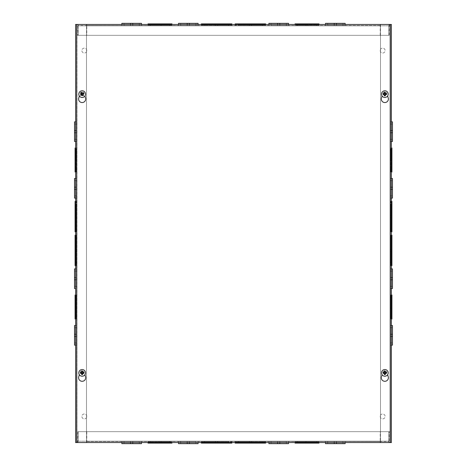<?xml version="1.0" encoding="UTF-8"?>
<svg xmlns="http://www.w3.org/2000/svg" width="467" height="467" viewBox="0 0 467 467"><rect width="100%" height="100%" fill="white"/><g stroke="black" fill="none" stroke-linecap="round" stroke-linejoin="round"><path stroke-width="0.35" stroke-dasharray="2.33 1.75" d="M75.07 265.641L75.07 238.421L75.07 249.308L75.613 249.308L75.613 238.421L75.613 262.378L75.613 249.308L75.613 251.485L75.07 251.485L75.613 251.485L75.613 235.158L75.613 265.641M75.07 249.314L75.613 249.314L75.07 249.314L75.07 235.158M75.07 251.491L75.613 251.485M75.07 231.842L75.07 217.692L75.613 217.692L75.613 215.509L75.07 215.509L75.613 215.515L75.613 201.359L75.613 231.842L75.613 204.622L75.613 228.579L75.613 217.692L75.07 217.692L75.07 228.579L75.07 204.622L75.07 215.509L75.613 215.509L75.07 215.515L75.07 217.692L75.07 201.359M75.07 171.955L75.07 161.068L75.613 161.068L75.613 158.891L75.07 158.891L75.613 158.891L75.613 148.004L75.613 171.955L75.613 150.181L75.613 169.778L75.613 161.068L75.07 161.068L75.07 169.778L75.07 150.181L75.07 158.891L75.613 158.891L75.07 158.891L75.07 161.068L75.07 148.004M75.613 288.507L75.613 268.91L75.613 288.507L76.705 288.507L76.705 279.797L76.705 288.507M76.705 121.869L75.613 121.869L75.613 141.472L75.613 121.869L75.613 130.579L76.705 130.579L76.705 121.869L76.705 141.472L76.705 124.047L76.705 130.579L75.613 130.579L76.705 130.579L75.613 130.579L76.705 130.579L75.613 130.579L75.613 124.047L75.613 139.294L75.613 132.762L76.705 132.762L75.613 132.762L76.705 132.762L75.613 132.762L75.613 130.579L74.527 130.579L74.527 139.294L74.527 121.869M76.705 178.493L75.613 178.493L75.613 198.09L75.613 187.203L75.613 189.38L76.705 189.38L76.705 198.09L76.705 178.493L76.705 195.912L76.705 180.671L76.705 189.38L75.613 189.38L76.705 189.38L75.613 189.38L76.705 189.38L75.613 189.38L75.613 178.493L75.613 187.197L76.705 187.203L75.613 187.197L76.705 187.203L75.613 187.197L76.705 187.197L75.613 187.197L75.613 180.671L75.613 195.912L75.613 189.38L74.527 189.38L74.527 195.912L74.527 178.493M75.07 318.996L75.07 308.109L75.613 308.109L75.613 295.045L75.613 318.996M76.705 325.528L75.613 325.528L75.613 345.131L75.613 325.528L75.613 336.421L76.705 336.421L76.705 345.131L76.705 325.528L76.705 342.953L76.705 327.706L76.705 336.421L75.613 336.421L76.705 336.421L75.613 336.421L76.705 336.421L75.613 336.421L75.613 334.238L76.705 334.238L75.613 334.238L76.705 334.238L75.613 334.238L75.613 327.706L75.613 342.953L75.613 336.421L74.527 336.421L74.527 342.953L74.527 325.528M75.07 308.109L75.613 308.109L75.07 308.109L75.613 308.109L75.07 308.109L75.07 316.819L75.07 297.222L75.07 308.109L75.07 305.932L75.613 305.932L75.613 316.819L75.613 305.932L75.07 305.932L75.613 305.932L75.07 305.932L75.07 295.045M75.07 305.932L75.613 305.932M75.613 442.558L86.506 442.558L86.506 24.442L86.506 442.558L76.705 442.558L390.295 442.558L390.295 24.442L390.295 442.558L380.494 442.558L391.387 442.558L390.027 442.558L391.387 442.558L391.387 24.442L76.705 24.442L76.705 442.558L75.613 442.558L76.973 442.558L76.705 24.442L75.613 24.442L86.506 24.442L75.613 24.442M83.64 372.876A1.489 1.489 0 0 0 81.404 371.586A1.489 1.489 0 0 0 81.404 374.166A1.489 1.489 0 0 0 83.64 372.876A1.489 1.489 0 0 1 81.404 374.166A1.489 1.489 0 0 1 81.404 371.586A1.489 1.489 0 0 1 83.64 372.876M83.64 94.124A1.489 1.489 0 0 0 81.404 92.834A1.489 1.489 0 0 0 81.404 95.414A1.489 1.489 0 0 0 83.64 94.124A1.489 1.489 0 0 1 81.404 95.414A1.489 1.489 0 0 1 81.404 92.834A1.489 1.489 0 0 1 83.64 94.124M380.494 24.442L390.027 24.442L390.027 442.558L76.973 442.558L390.027 442.558L390.027 24.442L390.027 442.558L390.027 24.442L380.494 24.442L380.494 442.558L380.494 24.442M383.36 372.876A1.489 1.489 0 0 0 385.596 374.166A1.489 1.489 0 0 0 385.596 371.586A1.489 1.489 0 0 0 383.36 372.876A1.489 1.489 0 0 1 385.596 371.586A1.489 1.489 0 0 1 385.596 374.166A1.489 1.489 0 0 1 383.36 372.876M383.36 94.124A1.489 1.489 0 0 0 385.596 95.414A1.489 1.489 0 0 0 385.596 92.834A1.489 1.489 0 0 0 383.36 94.124A1.489 1.489 0 0 1 385.596 92.834A1.489 1.489 0 0 1 385.596 95.414A1.489 1.489 0 0 1 383.36 94.124M86.774 416.43A2.452 2.452 0 0 0 83.103 414.305A2.452 2.452 0 0 0 83.103 418.549A2.452 2.452 0 0 0 86.774 416.43A2.452 2.452 0 0 1 83.103 418.549A2.452 2.452 0 0 1 83.103 414.305A2.452 2.452 0 0 1 86.774 416.43M86.774 50.57A2.452 2.452 0 0 0 83.103 48.451A2.452 2.452 0 0 0 83.103 52.695A2.452 2.452 0 0 0 86.774 50.57A2.452 2.452 0 0 1 83.103 52.695A2.452 2.452 0 0 1 83.103 48.451A2.452 2.452 0 0 1 86.774 50.57M380.226 416.43A2.452 2.452 0 0 0 383.897 418.549A2.452 2.452 0 0 0 383.897 414.305A2.452 2.452 0 0 0 380.226 416.43A2.452 2.452 0 0 1 383.897 414.305A2.452 2.452 0 0 1 383.897 418.549A2.452 2.452 0 0 1 380.226 416.43M380.226 50.57A2.452 2.452 0 0 0 383.897 52.695A2.452 2.452 0 0 0 383.897 48.451A2.452 2.452 0 0 0 380.226 50.57A2.452 2.452 0 0 1 383.897 48.451A2.452 2.452 0 0 1 383.897 52.695A2.452 2.452 0 0 1 380.226 50.57M390.295 215.509L390.295 231.842L390.295 204.622L390.295 215.509L390.838 215.509L390.295 215.515L390.838 215.515L390.838 201.359L390.838 217.692L390.295 217.692L390.838 217.686L390.838 215.509L390.295 215.509L390.838 215.509L390.838 217.692L390.295 217.686L390.838 217.692L390.838 231.842L390.838 204.622L390.838 215.509L390.295 215.509M390.295 158.891L390.295 171.955L390.295 150.181L390.295 158.891L390.838 158.891L390.295 158.891L390.838 158.891L390.838 148.004L390.838 161.068L390.295 161.068L390.838 161.068L390.838 158.891L390.295 158.891L390.838 158.891L390.838 161.068L390.295 161.068L390.838 161.068L390.838 171.955L390.838 150.181L390.838 158.891L390.295 158.891M390.295 277.62L390.295 288.507L390.295 271.088L390.295 277.62L391.387 277.62L391.387 268.91L391.387 277.62L390.295 277.62L391.387 277.62L391.387 279.797L391.387 277.62L390.295 277.62M390.295 130.579L390.295 141.472L390.295 124.047L390.295 130.579L391.387 130.579L391.387 121.869L391.387 130.579L390.295 130.579L391.387 130.579L391.387 132.762L390.295 132.762L391.387 132.762L391.387 141.472L391.387 130.579L390.295 130.579M390.295 187.197L390.295 198.09L390.295 180.671L390.295 187.197L391.387 187.203L391.387 178.493L391.387 187.197L390.295 187.197L391.387 187.203L391.387 189.38L391.387 187.203L390.295 187.197L391.387 187.197L390.295 187.197M390.295 334.238L390.295 345.131L390.295 327.706L390.295 334.238L391.387 334.238L391.387 336.421L391.387 334.244L390.295 334.244L391.387 334.244L391.387 325.528L391.387 334.238L390.295 334.238M390.295 305.932L390.295 318.996L390.295 297.222L390.295 305.932L390.838 305.932L390.838 308.109L390.295 308.109L390.838 308.109L390.838 316.819L390.838 295.045L390.838 308.109L390.838 305.932L390.295 305.932M390.295 249.308L390.295 265.641L390.295 238.421L390.295 249.308L390.838 249.308L390.838 251.485L390.295 251.491L390.838 251.491L390.838 262.378L390.838 235.158L390.838 251.491L390.838 249.308L390.295 249.308M390.838 251.491L390.838 265.641L390.838 251.485L390.295 251.485L390.838 251.485M390.838 308.109L390.838 318.996L390.838 308.109L390.295 308.109L390.838 308.109M392.473 325.528L392.473 334.238L391.387 334.238L392.473 334.238L392.473 336.421L390.295 336.421L391.387 336.421L390.295 336.421L391.387 336.421L391.387 345.131L391.387 336.421L390.295 336.421L391.387 336.421L391.387 327.706L391.387 342.953L391.387 336.421L392.473 336.421L392.473 342.953L392.473 327.706L392.473 345.131M392.473 268.91L392.473 277.62L391.387 277.62L392.473 277.62L392.473 279.797L390.295 279.797L391.387 279.797L390.295 279.797L391.387 279.797L391.387 288.507L391.387 279.797L390.295 279.797L391.387 279.797L391.387 271.088L391.387 286.329L391.387 279.797L392.473 279.797L392.473 286.329L392.473 271.088L392.473 288.507M392.473 178.493L392.473 187.197L391.387 187.197L392.473 187.197L392.473 189.38L390.295 189.38L391.387 189.38L390.295 189.38L391.387 189.38L391.387 198.09L391.387 189.38L390.295 189.38L391.387 189.38L391.387 180.671L391.387 195.912L391.387 189.38L392.473 189.38L392.473 195.912L392.473 180.671L392.473 198.09M391.387 132.756L392.473 132.756M390.838 161.068L390.295 161.068L390.838 161.068M390.838 217.692L390.295 217.692L390.838 217.692M391.93 201.359L391.93 215.509L391.387 215.515L391.387 231.842L391.387 215.515L391.93 215.509L391.387 215.509L391.387 204.622L391.387 228.579L391.387 217.692L391.93 217.692L391.93 228.579L391.93 204.622L391.93 231.842M391.93 148.004L391.93 158.891L391.387 158.891L391.387 171.955L391.387 158.891L391.93 158.891L391.387 158.891L391.387 150.181L391.387 169.778L391.387 161.068L391.93 161.068L391.93 169.778L391.93 150.181L391.93 171.955M391.93 295.045L391.93 305.932L391.387 305.932L391.387 318.996L391.387 305.932L391.93 305.932L391.387 305.932L391.387 297.222L391.387 316.819L391.387 305.932L391.93 305.932L391.93 308.109L391.387 308.109L391.93 308.109L391.387 308.109L391.93 308.109L391.93 318.996M391.93 235.158L391.93 249.308L391.387 249.308L391.387 265.641L391.387 249.314L391.93 249.308L391.387 249.314L391.387 238.421L391.387 262.378L391.387 249.308L391.93 249.308L391.93 251.485L391.387 251.491L391.93 251.485L391.387 251.485L391.93 251.485L391.93 265.641M391.93 251.485L391.93 238.421L391.93 251.485L391.387 251.485M391.93 249.308L391.387 249.308M391.93 308.109L391.93 297.222L391.93 308.109L391.387 308.109M391.93 305.932L391.387 305.932M391.93 158.891L391.93 161.068L391.387 161.068L391.387 158.891L391.93 158.891L391.387 158.891M391.93 161.068L391.387 161.068M391.93 215.509L391.93 217.686L391.387 217.692L391.387 215.509L391.93 215.509L391.387 215.509M391.93 217.686L391.387 217.692M75.07 161.068L75.613 161.068M75.07 158.891L75.613 158.891M75.07 217.686L75.613 217.692M75.07 215.509L75.613 215.509M76.705 215.509L76.705 231.842L76.705 204.622L76.705 215.509L76.162 215.509L76.705 215.515L76.162 215.515L76.162 201.359L76.162 217.692L76.705 217.692L76.162 217.686L76.162 215.509L76.705 215.509L76.162 215.509L76.162 217.692L76.705 217.686L76.162 217.692L76.162 231.842L76.162 204.622L76.162 215.509L76.705 215.509M76.705 158.891L76.705 171.955L76.705 150.181L76.705 158.891L76.162 158.891L76.705 158.891L76.162 158.891L76.162 148.004L76.162 161.068L76.705 161.068L76.162 161.068L76.162 158.891L76.705 158.891L76.162 158.891L76.162 161.068L76.705 161.068L76.162 161.068L76.162 171.955L76.162 150.181L76.162 158.891L76.705 158.891M76.705 277.62L76.705 286.329L76.705 271.088L76.705 277.62L75.613 277.62L76.705 277.62M76.705 305.932L76.705 318.996L76.705 297.222L76.705 305.932L76.162 305.932L76.162 308.109L76.705 308.109L76.162 308.109L76.162 316.819L76.162 295.045L76.162 308.109L76.162 305.932L76.705 305.932M76.705 249.308L76.705 265.641L76.705 238.421L76.705 249.308L76.162 249.308L76.162 251.485L76.705 251.491L76.162 251.491L76.162 262.378L76.162 235.158L76.162 251.491L76.162 249.308L76.705 249.308M76.162 251.491L76.162 265.641L76.162 251.485L76.705 251.485L76.162 251.485M76.162 308.109L76.162 318.996L76.162 308.109L76.705 308.109L76.162 308.109M75.613 334.244L76.705 334.244L75.613 334.244M74.527 288.507L74.527 279.797L76.705 279.797L75.613 279.797L76.705 279.797L75.613 279.797L76.705 279.797L75.613 279.797L75.613 271.088L75.613 286.329L75.613 279.797L74.527 279.797L74.527 286.329L74.527 268.91M74.527 141.472L74.527 132.756L76.705 132.756L74.527 132.756L74.527 130.579L75.613 130.579L74.527 130.579M76.162 161.068L76.705 161.068L76.162 161.068M76.162 217.692L76.705 217.692L76.162 217.692M74.527 336.421L75.613 336.421L74.527 336.421L75.613 336.421L74.527 336.421L74.527 345.131M75.613 334.238L74.527 334.238M75.613 277.62L74.527 277.62M75.613 279.797L74.527 279.797M74.527 189.38L75.613 189.38L74.527 189.38L75.613 189.38L74.527 189.38L74.527 198.09M75.613 187.197L74.527 187.203M75.613 132.762L74.527 132.762M391.387 336.421L392.473 336.421M391.387 334.238L392.473 334.238L391.387 334.238M391.387 334.244L392.473 334.244M391.387 279.797L392.473 279.797M391.387 277.62L392.473 277.62M391.387 189.38L392.473 189.38M391.387 187.197L392.473 187.197M392.473 121.869L392.473 130.579L391.387 130.579L392.473 130.579L392.473 132.762L390.295 132.762L391.387 132.762L391.387 124.047L391.387 139.294L391.387 132.762L392.473 132.762L392.473 139.294L392.473 124.047L392.473 141.472M391.387 132.762L392.473 132.762L391.387 132.762M391.387 130.579L392.473 130.579M201.359 23.893L215.509 23.893L215.509 24.442L228.579 24.442L215.509 24.442L217.686 24.442L217.692 23.893L217.692 24.442L201.359 24.442L228.579 23.893L204.622 23.893L231.842 23.893M217.692 23.893L217.692 24.442L231.842 24.442L217.692 24.442L217.686 23.893L217.686 24.442M215.509 23.893L215.509 24.442M235.158 23.893L249.308 23.893L249.314 24.442L265.641 24.442L249.314 24.442L249.308 23.893L249.308 24.442L238.421 24.442L262.378 24.442L251.485 24.442L251.485 23.893L262.378 23.893L238.421 23.893L265.641 23.893M295.045 23.893L305.932 23.893L305.932 24.442L318.996 24.442L305.932 24.442L305.932 23.893L305.932 24.442L297.222 24.442L316.819 24.442L308.109 24.442L308.109 23.893L316.819 23.893L297.222 23.893L318.996 23.893M178.493 23.35L187.197 23.35L187.197 24.442L198.09 24.442L178.493 24.442L187.197 24.442L187.203 25.527L198.09 25.527L180.671 25.527L187.197 25.527L187.197 24.442L187.203 25.527L187.197 24.442L187.197 25.527L187.197 24.442L180.671 24.442L195.912 24.442L189.38 24.442L189.38 25.527L189.38 24.442L189.38 25.527L189.38 24.442L189.38 25.527L189.38 24.442L187.197 24.442L187.197 23.35L195.912 23.35L180.671 23.35L198.09 23.35M325.528 23.35L334.238 23.35L334.238 24.442L345.131 24.442L325.528 24.442L334.238 24.442L334.238 25.527L345.131 25.527L327.706 25.527L334.238 25.527L334.238 24.442L334.238 25.527L334.238 24.442L327.706 24.442L342.953 24.442L336.421 24.442L336.421 25.527L336.421 24.442L336.421 25.527L336.421 24.442L336.421 25.527L336.421 24.442L334.238 24.442L334.238 23.35L342.953 23.35L327.706 23.35L345.131 23.35M380.226 25.527L77.791 25.802L380.226 25.802L86.774 25.802L86.774 35.329L380.226 35.329L380.226 25.802L380.226 35.329L86.774 35.329L86.774 24.442L380.226 24.442L380.226 25.802L380.226 24.442L380.226 25.527L86.774 25.527L86.774 24.442L78.065 24.442L78.176 35.329L388.824 35.329L388.935 24.442L380.226 24.442L380.226 25.527L380.226 24.442M388.935 24.442L78.065 24.442A1.36 1.36 0 0 0 76.705 25.802L78.065 24.442L78.065 25.527L389.209 25.802L388.935 24.442L390.295 25.802A1.36 1.36 0 0 0 388.935 24.442M268.91 23.35L277.62 23.35L277.62 24.442L288.507 24.442L268.91 24.442L277.62 24.442L277.62 25.527L288.507 25.527L271.088 25.527L277.62 25.527L277.62 24.442L277.62 25.527L277.62 24.442L277.62 25.527L277.62 24.442L271.088 24.442L286.329 24.442L279.797 24.442L279.797 25.527L279.797 24.442L279.797 25.527L279.797 24.442L279.797 25.527L279.797 24.442L277.62 24.442L277.62 23.35L286.329 23.35L271.088 23.35L288.507 23.35M121.869 23.35L130.579 23.35L130.579 24.442L141.472 24.442L121.869 24.442L130.579 24.442L130.579 25.527L141.472 25.527L124.047 25.527L130.579 25.527L130.579 24.442L130.579 25.527L130.579 24.442L130.579 25.527L130.579 24.442L124.047 24.442L139.294 24.442L132.762 24.442L132.762 25.527L132.762 24.442L132.762 25.527L132.762 24.442L130.579 24.442L130.579 23.35L139.294 23.35L124.047 23.35L141.472 23.35M148.004 23.893L158.891 23.893L158.891 24.442L171.955 24.442L158.891 24.442L158.891 23.893L158.891 24.442L150.181 24.442L169.778 24.442L158.891 24.442L158.891 23.893L161.068 23.893L161.068 24.442L161.068 23.893L171.955 23.893M161.068 23.893L161.068 24.442L161.068 23.893L169.778 23.893L150.181 23.893L161.068 23.893M158.891 23.893L158.891 24.442M86.774 25.527L86.774 24.442M389.209 35.329L389.209 25.802L389.209 35.329L390.295 35.329L390.295 25.802L390.295 35.329L389.209 35.329M389.209 25.802L390.295 25.802M388.824 25.802L388.824 35.329L78.176 35.329L78.176 25.802L388.824 25.802M77.791 25.802L77.791 35.329L77.791 25.802L76.705 25.802L76.705 35.329L76.705 25.802M77.791 35.329L76.705 35.329L77.791 35.329M305.932 23.893L308.109 23.893L308.109 24.442L305.932 24.442L305.932 23.893L305.932 24.442M308.109 23.893L308.109 24.442M249.308 23.893L251.485 23.893L251.485 24.442L249.308 24.442L249.308 23.893L249.308 24.442M251.485 23.893L251.491 24.442M249.308 25.527L265.641 25.527L238.421 25.527L249.308 25.527L249.308 24.984L249.314 25.527L249.314 24.984L235.158 24.984L251.491 24.984L251.491 25.527L251.485 24.984L249.308 24.984L249.308 25.527L249.308 24.984L251.485 24.984L251.485 25.527L251.491 24.984L265.641 24.984L238.421 24.984L249.308 24.984L249.308 25.527M305.932 25.527L318.996 25.527L297.222 25.527L305.932 25.527L305.932 24.984L305.932 25.527L305.932 24.984L295.045 24.984L308.109 24.984L308.109 25.527L308.109 24.984L305.932 24.984L305.932 25.527L305.932 24.984L308.109 24.984L308.109 25.527L308.109 24.984L318.996 24.984L297.222 24.984L305.932 24.984L305.932 25.527M158.891 25.527L171.955 25.527L150.181 25.527L158.891 25.527L158.891 24.984L161.068 24.984L161.068 25.527L161.068 24.984L169.778 24.984L148.004 24.984L161.068 24.984L158.891 24.984L158.891 25.527M215.509 25.527L231.842 25.527L204.622 25.527L215.509 25.527L215.509 24.984L217.692 24.984L217.692 25.527L217.692 24.984L228.579 24.984L201.359 24.984L217.692 24.984L215.509 24.984L215.509 25.527M217.692 24.984L231.842 24.984L217.686 24.984L217.686 25.527L217.692 24.984M161.068 24.984L171.955 24.984L161.068 24.984L161.068 25.527L161.068 24.984M132.756 24.442L132.756 25.527L132.756 24.442M334.244 24.442L334.244 23.35M308.109 24.984L308.109 25.527L308.109 24.984M251.485 24.984L251.485 25.527L251.485 24.984M132.762 24.442L132.762 23.35L132.762 24.442M130.579 24.442L130.579 23.35M189.38 24.442L189.38 23.35M187.197 24.442L187.197 23.35M279.797 24.442L279.797 23.35M277.62 24.442L277.62 23.35M336.421 24.442L336.421 23.35M334.238 24.442L334.238 23.35L334.238 24.442M265.641 443.107L251.491 443.107L251.491 442.558L238.421 442.558L251.491 442.558L249.314 442.558L249.308 443.107L249.308 442.558L265.641 442.558L238.421 443.107L262.378 443.107L235.158 443.107M249.308 443.107L249.308 442.558L235.158 442.558L249.308 442.558L249.314 443.107L249.314 442.558M251.491 443.107L251.491 442.558M231.842 443.107L217.692 443.107L217.686 442.558L201.359 442.558L217.686 442.558L217.692 443.107L217.692 442.558L228.579 442.558L204.622 442.558L215.515 442.558L215.515 443.107L204.622 443.107L228.579 443.107L201.359 443.107M171.955 443.107L161.068 443.107L161.068 442.558L148.004 442.558L161.068 442.558L161.068 443.107L161.068 442.558L169.778 442.558L150.181 442.558L158.891 442.558L158.891 443.107L150.181 443.107L169.778 443.107L148.004 443.107M288.507 443.65L279.803 443.65L279.803 442.558L268.91 442.558L288.507 442.558L279.803 442.558L279.797 441.473L268.91 441.473L286.329 441.473L279.803 441.473L279.803 442.558L279.797 441.473L279.803 442.558L279.803 441.473L279.803 442.558L286.329 442.558L271.088 442.558L277.62 442.558L277.62 441.473L277.62 442.558L277.62 441.473L277.62 442.558L277.62 441.473L277.62 442.558L279.803 442.558L279.803 443.65L271.088 443.65L286.329 443.65L268.91 443.65M141.472 443.65L132.762 443.65L132.762 442.558L121.869 442.558L141.472 442.558L132.762 442.558L132.762 441.473L121.869 441.473L139.294 441.473L132.762 441.473L132.762 442.558L132.762 441.473L132.762 442.558L139.294 442.558L124.047 442.558L130.579 442.558L130.579 441.473L130.579 442.558L130.579 441.473L130.579 442.558L130.579 441.473L130.579 442.558L132.762 442.558L132.762 443.65L124.047 443.65L139.294 443.65L121.869 443.65M86.774 441.473L389.209 441.198L86.774 441.198L380.226 441.198L380.226 431.671L86.774 431.671L86.774 441.198L86.774 431.671L380.226 431.671L380.226 442.558L86.774 442.558L86.774 441.198L86.774 442.558L86.774 441.473L380.226 441.473L380.226 442.558L388.935 442.558L388.824 431.671L78.176 431.671L78.065 442.558L86.774 442.558L86.774 441.473L86.774 442.558M78.065 442.558L388.935 442.558A1.36 1.36 0 0 0 390.295 441.198L388.935 442.558L388.935 441.473L77.791 441.198L78.065 442.558L76.705 441.198A1.36 1.36 0 0 0 78.065 442.558M198.09 443.65L189.38 443.65L189.38 442.558L178.493 442.558L198.09 442.558L189.38 442.558L189.38 441.473L178.493 441.473L195.912 441.473L189.38 441.473L189.38 442.558L189.38 441.473L189.38 442.558L189.38 441.473L189.38 442.558L195.912 442.558L180.671 442.558L187.203 442.558L187.203 441.473L187.203 442.558L187.203 441.473L187.203 442.558L187.203 441.473L187.203 442.558L189.38 442.558L189.38 443.65L180.671 443.65L195.912 443.65L178.493 443.65M345.131 443.65L336.421 443.65L336.421 442.558L325.528 442.558L345.131 442.558L336.421 442.558L336.421 441.473L325.528 441.473L342.953 441.473L336.421 441.473L336.421 442.558L336.421 441.473L336.421 442.558L336.421 441.473L336.421 442.558L342.953 442.558L327.706 442.558L334.238 442.558L334.238 441.473L334.238 442.558L334.238 441.473L334.238 442.558L336.421 442.558L336.421 443.65L327.706 443.65L342.953 443.65L325.528 443.65M318.996 443.107L308.109 443.107L308.109 442.558L295.045 442.558L308.109 442.558L308.109 443.107L308.109 442.558L316.819 442.558L297.222 442.558L308.109 442.558L308.109 443.107L305.932 443.107L305.932 442.558L305.932 443.107L305.932 442.558L305.932 443.107L295.045 443.107M305.932 443.107L316.819 443.107L305.932 443.107L305.932 442.558M308.109 443.107L308.109 442.558M380.226 441.473L380.226 442.558M77.791 431.671L77.791 441.198L77.791 431.671L76.705 431.671L76.705 441.198L76.705 431.671L77.791 431.671M77.791 441.198L76.705 441.198M78.176 441.198L78.176 431.671L388.824 431.671L388.824 441.198L78.176 441.198M389.209 441.198L389.209 431.671L389.209 441.198L390.295 441.198L390.295 431.671L390.295 441.198M389.209 431.671L390.295 431.671L389.209 431.671M161.068 443.107L158.891 443.107L158.891 442.558L161.068 442.558L161.068 443.107L161.068 442.558M158.891 443.107L158.891 442.558M217.692 443.107L215.515 443.107L215.515 442.558L217.692 442.558L217.692 443.107L217.692 442.558M215.515 443.107L215.509 442.558M217.692 441.473L201.359 441.473L228.579 441.473L217.692 441.473L217.692 442.016L217.686 441.473L217.686 442.016L231.842 442.016L215.509 442.016L215.509 441.473L215.515 442.016L217.692 442.016L217.692 441.473L217.692 442.016L215.515 442.016L215.515 441.473L215.509 442.016L201.359 442.016L228.579 442.016L217.692 442.016L217.692 441.473M161.068 441.473L148.004 441.473L169.778 441.473L161.068 441.473L161.068 442.016L161.068 441.473L161.068 442.016L171.955 442.016L158.891 442.016L158.891 441.473L158.891 442.016L161.068 442.016L161.068 441.473L161.068 442.016L158.891 442.016L158.891 441.473L158.891 442.016L148.004 442.016L169.778 442.016L161.068 442.016L161.068 441.473M308.109 441.473L295.045 441.473L316.819 441.473L308.109 441.473L308.109 442.016L305.932 442.016L305.932 441.473L305.932 442.016L297.222 442.016L318.996 442.016L305.932 442.016L308.109 442.016L308.109 441.473M251.491 441.473L235.158 441.473L262.378 441.473L251.491 441.473L251.491 442.016L249.308 442.016L249.308 441.473L249.308 442.016L238.421 442.016L265.641 442.016L249.308 442.016L251.491 442.016L251.491 441.473M249.308 442.016L235.158 442.016L249.314 442.016L249.314 441.473L249.308 442.016M305.932 442.016L295.045 442.016L305.932 442.016L305.932 441.473L305.932 442.016M334.244 442.558L334.244 443.65M132.756 442.558L132.756 443.65M158.891 442.016L158.891 441.473L158.891 442.016M215.515 442.016L215.515 441.473L215.515 442.016M334.238 442.558L334.238 443.65L334.238 442.558M336.421 442.558L336.421 443.65M277.62 442.558L277.62 443.65M279.803 442.558L279.803 443.65M187.203 442.558L187.203 443.65M189.38 442.558L189.38 443.65M130.579 442.558L130.579 443.65M132.762 442.558L132.762 443.65L132.762 442.558M382.053 374.709L381.451 376.787A3.538 3.538 0 0 0 384.849 381.305A3.538 3.538 0 0 0 388.246 376.787L387.651 374.709M382.759 372.269A2.177 2.177 0 0 1 386.945 372.269A2.177 2.177 0 0 0 382.759 372.269M79.349 374.709L78.754 376.787A3.538 3.538 0 0 0 82.151 381.305A3.538 3.538 0 0 0 85.549 376.787L84.947 374.709M80.055 372.269A2.177 2.177 0 0 1 84.241 372.269A2.177 2.177 0 0 0 80.055 372.269M382.053 95.963L381.451 98.041A3.538 3.538 0 0 0 384.849 102.559A3.538 3.538 0 0 0 388.246 98.041L387.651 95.963M382.759 93.523A2.177 2.177 0 0 1 386.945 93.523A2.177 2.177 0 0 0 382.759 93.523M79.349 95.963L78.754 98.041A3.538 3.538 0 0 0 82.151 102.559A3.538 3.538 0 0 0 85.549 98.041L84.947 95.963M80.055 93.523A2.177 2.177 0 0 1 84.241 93.523A2.177 2.177 0 0 0 80.055 93.523M76.705 24.442L76.705 442.558M390.295 442.558L390.295 24.442M81.001 94.976A1.43 1.43 0 0 1 81.988 92.705A1.43 1.43 0 0 1 83.459 94.696A1.43 1.43 0 0 1 81.001 94.976A1.43 1.43 0 0 1 81.988 92.705A1.43 1.43 0 0 1 83.459 94.696A1.43 1.43 0 0 1 81.001 94.976M81.223 94.813A1.15 1.15 0 0 0 83.202 94.585A1.15 1.15 0 0 0 82.017 92.986A1.15 1.15 0 0 0 81.223 94.813M79.46 96.114A3.345 3.345 0 0 1 81.772 90.802A3.345 3.345 0 0 1 85.216 95.461A3.345 3.345 0 0 1 79.46 96.114M384.849 92.7A1.43 1.43 0 0 1 386.086 94.842A1.43 1.43 0 0 1 383.617 94.842A1.43 1.43 0 0 1 384.849 92.7A1.43 1.43 0 0 1 386.086 94.842A1.43 1.43 0 0 1 383.617 94.842A1.43 1.43 0 0 1 384.849 92.7M384.849 92.974A1.15 1.15 0 0 0 383.856 94.702A1.15 1.15 0 0 0 385.847 94.702A1.15 1.15 0 0 0 384.849 92.974M384.849 90.779A3.345 3.345 0 0 1 387.75 95.799A3.345 3.345 0 0 1 381.953 95.799A3.345 3.345 0 0 1 384.849 90.779M82.151 371.446A1.43 1.43 0 0 1 83.383 373.588A1.43 1.43 0 0 1 80.914 373.588A1.43 1.43 0 0 1 82.151 371.446A1.43 1.43 0 0 1 83.383 373.588A1.43 1.43 0 0 1 80.914 373.588A1.43 1.43 0 0 1 82.151 371.446M82.151 371.726A1.15 1.15 0 0 0 81.153 373.448A1.15 1.15 0 0 0 83.144 373.448A1.15 1.15 0 0 0 82.151 371.726M82.151 369.531A3.345 3.345 0 0 1 85.047 374.546A3.345 3.345 0 0 1 79.25 374.546A3.345 3.345 0 0 1 82.151 369.531M384.849 371.446A1.43 1.43 0 0 1 386.086 373.588A1.43 1.43 0 0 1 383.617 373.588A1.43 1.43 0 0 1 384.849 371.446A1.43 1.43 0 0 1 386.086 373.588A1.43 1.43 0 0 1 383.617 373.588A1.43 1.43 0 0 1 384.849 371.446M384.849 371.726A1.15 1.15 0 0 0 383.856 373.448A1.15 1.15 0 0 0 385.847 373.448A1.15 1.15 0 0 0 384.849 371.726M384.849 369.531A3.345 3.345 0 0 1 387.75 374.546A3.345 3.345 0 0 1 381.953 374.546A3.345 3.345 0 0 1 384.849 369.531M76.973 24.442L76.973 442.558L76.973 24.442M75.613 238.421L75.07 238.421M75.613 262.378L75.07 262.378M75.613 297.222L75.07 297.222M75.613 316.819L75.07 316.819M390.838 265.641L390.295 265.641M390.838 201.359L390.295 201.359M390.838 318.996L390.295 318.996M390.838 148.004L390.295 148.004M391.387 325.528L390.295 325.528M391.387 345.131L390.295 345.131M391.387 268.91L390.295 268.91M391.387 288.507L390.295 288.507M391.387 178.493L390.295 178.493M391.387 198.09L390.295 198.09M391.387 121.869L390.295 121.869M391.387 141.472L390.295 141.472M390.838 171.955L390.295 171.955M390.838 150.181L390.295 150.181M390.838 169.778L390.295 169.778M390.838 295.045L390.295 295.045M390.838 297.222L390.295 297.222M390.838 316.819L390.295 316.819M390.838 231.842L390.295 231.842M390.838 204.622L390.295 204.622M390.838 228.579L390.295 228.579M391.387 262.378L391.93 262.378M391.387 238.421L391.93 238.421M391.387 316.819L391.93 316.819M391.387 297.222L391.93 297.222M391.387 169.778L391.93 169.778M391.387 150.181L391.93 150.181M391.387 228.579L391.93 228.579M391.387 204.622L391.93 204.622M390.838 235.158L390.295 235.158M390.838 238.421L390.295 238.421M390.838 262.378L390.295 262.378M75.613 150.181L75.07 150.181M75.613 169.778L75.07 169.778M75.613 204.622L75.07 204.622M75.613 228.579L75.07 228.579M76.162 265.641L76.705 265.641M76.162 201.359L76.705 201.359M76.162 318.996L76.705 318.996M76.162 148.004L76.705 148.004M75.613 345.131L76.705 345.131M75.613 268.91L76.705 268.91M75.613 198.09L76.705 198.09M75.613 141.472L76.705 141.472M76.162 171.955L76.705 171.955M76.162 169.778L76.705 169.778M76.162 150.181L76.705 150.181M76.162 295.045L76.705 295.045M76.162 316.819L76.705 316.819M76.162 297.222L76.705 297.222M76.162 231.842L76.705 231.842M76.162 228.579L76.705 228.579M76.162 204.622L76.705 204.622M76.162 235.158L76.705 235.158M76.162 262.378L76.705 262.378M76.162 238.421L76.705 238.421M74.527 342.953L76.705 342.953M74.527 327.706L76.705 327.706M74.527 286.329L76.705 286.329M74.527 271.088L76.705 271.088M74.527 195.912L76.705 195.912M74.527 180.671L76.705 180.671M74.527 139.294L76.705 139.294M74.527 124.047L76.705 124.047M392.473 327.706L390.295 327.706M392.473 342.953L390.295 342.953M392.473 271.088L390.295 271.088M392.473 286.329L390.295 286.329M392.473 180.671L390.295 180.671M392.473 195.912L390.295 195.912M392.473 124.047L390.295 124.047M392.473 139.294L390.295 139.294M228.579 24.442L228.579 23.893M204.622 24.442L204.622 23.893M169.778 24.442L169.778 23.893M150.181 24.442L150.181 23.893M316.819 24.442L316.819 23.893M297.222 24.442L297.222 23.893M262.378 24.442L262.378 23.893M238.421 24.442L238.421 23.893M231.842 24.984L231.842 25.527M235.158 24.984L235.158 25.527M171.955 24.984L171.955 25.527M295.045 24.984L295.045 25.527M121.869 24.442L121.869 25.527M141.472 24.442L141.472 25.527M178.493 24.442L178.493 25.527M198.09 24.442L198.09 25.527M268.91 24.442L268.91 25.527M288.507 24.442L288.507 25.527M325.528 24.442L325.528 25.527M345.131 24.442L345.131 25.527M318.996 24.984L318.996 25.527M297.222 24.984L297.222 25.527M316.819 24.984L316.819 25.527M148.004 24.984L148.004 25.527M150.181 24.984L150.181 25.527M169.778 24.984L169.778 25.527M265.641 24.984L265.641 25.527M238.421 24.984L238.421 25.527M262.378 24.984L262.378 25.527M201.359 24.984L201.359 25.527M204.622 24.984L204.622 25.527M228.579 24.984L228.579 25.527M124.047 23.35L124.047 25.527M139.294 23.35L139.294 25.527M180.671 23.35L180.671 25.527M195.912 23.35L195.912 25.527M271.088 23.35L271.088 25.527M286.329 23.35L286.329 25.527M327.706 23.35L327.706 25.527M342.953 23.35L342.953 25.527M238.421 442.558L238.421 443.107M262.378 442.558L262.378 443.107M297.222 442.558L297.222 443.107M316.819 442.558L316.819 443.107M150.181 442.558L150.181 443.107M169.778 442.558L169.778 443.107M204.622 442.558L204.622 443.107M228.579 442.558L228.579 443.107M235.158 442.016L235.158 441.473M231.842 442.016L231.842 441.473M295.045 442.016L295.045 441.473M171.955 442.016L171.955 441.473M345.131 442.558L345.131 441.473M325.528 442.558L325.528 441.473M288.507 442.558L288.507 441.473M268.91 442.558L268.91 441.473M198.09 442.558L198.09 441.473M178.493 442.558L178.493 441.473M141.472 442.558L141.472 441.473M121.869 442.558L121.869 441.473M148.004 442.016L148.004 441.473M169.778 442.016L169.778 441.473M150.181 442.016L150.181 441.473M318.996 442.016L318.996 441.473M316.819 442.016L316.819 441.473M297.222 442.016L297.222 441.473M201.359 442.016L201.359 441.473M228.579 442.016L228.579 441.473M204.622 442.016L204.622 441.473M265.641 442.016L265.641 441.473M262.378 442.016L262.378 441.473M238.421 442.016L238.421 441.473M342.953 443.65L342.953 441.473M327.706 443.65L327.706 441.473M286.329 443.65L286.329 441.473M271.088 443.65L271.088 441.473M195.912 443.65L195.912 441.473M180.671 443.65L180.671 441.473M139.294 443.65L139.294 441.473M124.047 443.65L124.047 441.473"/><path stroke-width="0.7" d="M75.07 249.308L75.07 265.641L75.613 265.641L75.613 308.109L75.07 308.109L75.07 318.996L75.613 318.996L75.613 325.528L74.527 325.528L74.527 345.131L75.613 345.131L75.613 442.558L75.613 24.442L75.613 121.869L74.527 121.869L74.527 141.472L75.613 141.472L75.613 178.493L74.527 178.493L74.527 198.09L75.613 198.09L75.613 249.308L75.07 249.308L75.07 235.158L75.613 235.158M75.07 251.485L75.613 251.485M74.527 130.579L75.613 130.579L75.613 141.472M74.527 189.38L75.613 189.38L75.613 198.09M74.527 336.421L75.613 336.421L75.613 345.131M75.613 295.045L75.07 295.045L75.07 308.109M75.613 305.932L75.07 305.932M75.613 24.442L391.387 24.442L391.387 442.558L75.613 442.558M391.387 265.641L391.93 265.641L391.93 249.314L391.387 249.314M391.93 251.491L391.387 251.491M391.93 249.314L391.93 235.158L391.387 235.158M391.387 318.996L391.93 318.996L391.93 305.932L391.387 305.932M391.93 308.109L391.387 308.109M391.93 305.932L391.93 295.045L391.387 295.045M391.387 171.955L391.93 171.955L391.93 148.004L391.387 148.004M391.93 158.891L391.387 158.891M391.93 161.068L391.387 161.068M391.387 231.842L391.93 231.842L391.93 201.359L391.387 201.359M391.93 215.515L391.387 215.515M391.93 217.692L391.387 217.692M75.613 158.891L75.07 158.891L75.07 171.955L75.613 171.955M75.613 148.004L75.07 148.004L75.07 158.891M75.07 161.068L75.613 161.068M75.613 215.509L75.07 215.509L75.07 231.842L75.613 231.842M75.613 201.359L75.07 201.359L75.07 215.509M75.07 217.686L75.613 217.686M75.613 334.238L74.527 334.238M75.613 268.91L74.527 268.91L74.527 288.507L75.613 288.507M75.613 279.797L74.527 279.797M75.613 277.62L74.527 277.62M75.613 187.197L74.527 187.197M75.613 132.762L74.527 132.762M391.387 345.131L392.473 345.131L392.473 325.528L391.387 325.528M391.387 336.421L392.473 336.421M391.387 334.244L392.473 334.244M391.387 288.507L392.473 288.507L392.473 268.91L391.387 268.91M391.387 279.797L392.473 279.797M391.387 277.62L392.473 277.62M391.387 198.09L392.473 198.09L392.473 178.493L391.387 178.493M391.387 189.38L392.473 189.38M391.387 187.203L392.473 187.203M391.387 141.472L392.473 141.472L392.473 121.869L391.387 121.869M391.387 132.756L392.473 132.756M391.387 130.579L392.473 130.579M231.842 24.442L231.842 23.893L201.359 23.893L201.359 24.442M217.692 23.893L217.692 24.442M215.515 23.893L215.515 24.442M171.955 24.442L171.955 23.893L161.068 23.893L161.068 24.442L161.068 23.893L158.891 23.893L158.891 24.442M158.891 23.893L148.004 23.893L148.004 24.442M318.996 24.442L318.996 23.893L295.045 23.893L295.045 24.442M305.932 23.893L305.932 24.442M308.109 23.893L308.109 24.442M265.641 24.442L265.641 23.893L235.158 23.893L235.158 24.442M249.314 23.893L249.314 24.442M251.491 23.893L251.491 24.442M141.472 24.442L141.472 23.35L121.869 23.35L121.869 24.442M132.756 24.442L132.756 23.35L132.756 24.442M130.579 24.442L130.579 23.35M198.09 24.442L198.09 23.35L178.493 23.35L178.493 24.442M189.38 24.442L189.38 23.35M187.203 24.442L187.203 23.35M288.507 24.442L288.507 23.35L268.91 23.35L268.91 24.442M279.797 24.442L279.797 23.35M277.62 24.442L277.62 23.35M345.131 24.442L345.131 23.35L325.528 23.35L325.528 24.442M336.421 24.442L336.421 23.35M334.244 24.442L334.244 23.35M235.158 442.558L235.158 443.107L265.641 443.107L265.641 442.558M249.308 443.107L249.308 442.558M251.485 443.107L251.485 442.558M295.045 442.558L295.045 443.107L308.109 443.107L308.109 442.558M305.932 443.107L305.932 442.558M308.109 443.107L318.996 443.107L318.996 442.558M148.004 442.558L148.004 443.107L171.955 443.107L171.955 442.558M161.068 443.107L161.068 442.558M158.891 443.107L158.891 442.558M201.359 442.558L201.359 443.107L231.842 443.107L231.842 442.558M217.686 443.107L217.686 442.558M215.509 443.107L215.509 442.558M325.528 442.558L325.528 443.65L345.131 443.65L345.131 442.558M334.244 442.558L334.244 443.65M336.421 442.558L336.421 443.65M268.91 442.558L268.91 443.65L288.507 443.65L288.507 442.558M277.62 442.558L277.62 443.65M279.797 442.558L279.797 443.65M178.493 442.558L178.493 443.65L198.09 443.65L198.09 442.558M187.203 442.558L187.203 443.65M189.38 442.558L189.38 443.65M121.869 442.558L121.869 443.65L141.472 443.65L141.472 442.558M130.579 442.558L130.579 443.65M132.756 442.558L132.756 443.65M387.651 374.709L388.246 376.787A3.538 3.538 0 0 1 384.849 381.305A3.538 3.538 0 0 1 381.451 376.787L382.053 374.709M84.947 374.709L85.549 376.787A3.538 3.538 0 0 1 82.151 381.305A3.538 3.538 0 0 1 78.754 376.787L79.349 374.709M387.651 95.963L388.246 98.041A3.538 3.538 0 0 1 384.849 102.559A3.538 3.538 0 0 1 381.451 98.041L382.053 95.963M84.947 95.963L85.549 98.041A3.538 3.538 0 0 1 82.151 102.559A3.538 3.538 0 0 1 78.754 98.041L79.349 95.963M76.705 442.558L76.705 24.442M390.295 24.442L390.295 442.558M81.13 94.614A1.132 1.132 0 0 0 81.386 94.959L80.925 95.431A4.425 0.385 -38.1 0 0 81.894 94.713L82.221 94.76A4.425 0.385 55.1 0 0 82.939 95.735L82.636 95.145A1.132 1.132 0 0 0 82.98 94.889L82.7 93.937L83.756 93.336A1.792 1.792 0 0 0 83.371 92.816A4.425 0.385 141.9 0 0 82.402 93.54L82.075 93.493A4.425 0.385 -124.9 0 0 81.357 92.519L81.661 93.108A1.132 1.132 0 0 0 81.316 93.365L81.597 94.316L80.54 94.918A1.792 1.792 0 0 0 80.925 95.431M82.98 94.889L83.459 95.35A4.425 0.385 -128.1 0 0 82.735 94.381L82.782 94.054A4.425 0.385 -34.9 0 0 83.756 93.336M82.939 95.735A1.792 1.792 0 0 0 83.459 95.35M83.167 93.639A1.132 1.132 0 0 0 82.91 93.295L83.371 92.816M81.316 93.365L80.838 92.898A4.425 0.385 51.9 0 0 81.562 93.873L81.515 94.2A4.425 0.385 145.1 0 0 80.54 94.918M81.357 92.519A1.792 1.792 0 0 0 80.838 92.898M82.91 93.295L82.496 93.657L81.661 93.108M81.386 94.959L81.807 94.597L82.636 95.145M79.46 96.114A3.345 3.345 0 0 1 81.772 90.802A3.345 3.345 0 0 1 85.216 95.461A3.345 3.345 0 0 1 79.46 96.114M385.065 93.015A1.132 1.132 0 0 0 384.639 93.015L384.528 92.361A4.425 0.385 88.4 0 0 384.534 93.575L384.3 93.809A4.425 0.385 -178.4 0 0 383.086 93.803L383.74 93.908A1.132 1.132 0 0 0 383.74 94.34L384.68 94.684L384.528 95.887A1.792 1.792 0 0 0 385.176 95.887A4.425 0.385 -91.6 0 0 385.17 94.678L385.403 94.445A4.425 0.385 1.6 0 0 386.618 94.451L385.958 94.34A1.132 1.132 0 0 0 385.958 93.908L385.024 93.569L385.176 92.361A1.792 1.792 0 0 0 384.528 92.361M383.74 94.34L383.086 94.451A4.425 0.385 -1.6 0 0 384.3 94.445L384.534 94.678A4.425 0.385 91.6 0 0 384.528 95.887M383.086 93.803A1.792 1.792 0 0 0 383.086 94.451M384.639 95.233A1.132 1.132 0 0 0 385.065 95.233L385.176 95.887M385.958 93.908L386.618 93.803A4.425 0.385 178.4 0 0 385.403 93.809L385.17 93.575A4.425 0.385 -88.4 0 0 385.176 92.361M386.618 94.451A1.792 1.792 0 0 0 386.618 93.803M385.065 95.233L385.409 94.299L385.958 94.34M384.639 93.015L384.68 93.569L383.74 93.908M384.849 90.779A3.345 3.345 0 0 1 387.75 95.799A3.345 3.345 0 0 1 381.953 95.799A3.345 3.345 0 0 1 384.849 90.779M82.361 371.767A1.132 1.132 0 0 0 81.935 371.767L81.824 371.113A4.425 0.385 88.4 0 0 81.83 372.322L81.597 372.555A4.425 0.385 -178.4 0 0 80.382 372.549L81.042 372.66A1.132 1.132 0 0 0 81.042 373.092L81.976 373.431L81.824 374.639A1.792 1.792 0 0 0 82.472 374.639A4.425 0.385 -91.6 0 0 82.466 373.425L82.7 373.191A4.425 0.385 1.6 0 0 83.914 373.197L83.26 373.092A1.132 1.132 0 0 0 83.26 372.66L82.32 372.316L82.472 371.113A1.792 1.792 0 0 0 81.824 371.113M81.042 373.092L80.382 373.197A4.425 0.385 -1.6 0 0 81.597 373.191L81.83 373.425A4.425 0.385 91.6 0 0 81.824 374.639M80.382 372.549A1.792 1.792 0 0 0 80.382 373.197M81.935 373.985A1.132 1.132 0 0 0 82.361 373.985L82.472 374.639M83.26 372.66L83.914 372.549A4.425 0.385 178.4 0 0 82.7 372.555L82.466 372.322A4.425 0.385 -88.4 0 0 82.472 371.113M83.914 373.197A1.792 1.792 0 0 0 83.914 372.549M82.361 373.985L82.32 373.431L83.26 373.092M81.935 371.767L81.591 372.701L81.042 372.66M82.151 369.531A3.345 3.345 0 0 1 85.047 374.546A3.345 3.345 0 0 1 79.25 374.546A3.345 3.345 0 0 1 82.151 369.531M385.065 371.767A1.132 1.132 0 0 0 384.639 371.767L384.528 371.113A4.425 0.385 88.4 0 0 384.534 372.322L384.3 372.555A4.425 0.385 -178.4 0 0 383.086 372.549L383.74 372.66A1.132 1.132 0 0 0 383.74 373.092L384.68 373.431L384.528 374.639A1.792 1.792 0 0 0 385.176 374.639A4.425 0.385 -91.6 0 0 385.17 373.425L385.403 373.191A4.425 0.385 1.6 0 0 386.618 373.197L385.958 373.092A1.132 1.132 0 0 0 385.958 372.66L385.024 372.316L385.176 371.113A1.792 1.792 0 0 0 384.528 371.113M383.74 373.092L383.086 373.197A4.425 0.385 -1.6 0 0 384.3 373.191L384.534 373.425A4.425 0.385 91.6 0 0 384.528 374.639M383.086 372.549A1.792 1.792 0 0 0 383.086 373.197M384.639 373.985A1.132 1.132 0 0 0 385.065 373.985L385.176 374.639M385.958 372.66L386.618 372.549A4.425 0.385 178.4 0 0 385.403 372.555L385.17 372.322A4.425 0.385 -88.4 0 0 385.176 371.113M386.618 373.197A1.792 1.792 0 0 0 386.618 372.549M385.065 373.985L385.024 373.431L385.958 373.092M384.639 371.767L384.294 372.701L383.74 372.66M384.849 369.531A3.345 3.345 0 0 1 387.75 374.546A3.345 3.345 0 0 1 381.953 374.546A3.345 3.345 0 0 1 384.849 369.531M81.065 95.315A1.605 1.605 0 0 1 80.698 94.813M83.336 95.21A1.605 1.605 0 0 1 82.834 95.577M83.231 92.939A1.605 1.605 0 0 1 83.599 93.441M80.96 93.044A1.605 1.605 0 0 1 81.462 92.67M384.539 92.548A1.605 1.605 0 0 1 385.164 92.548M383.273 94.439A1.605 1.605 0 0 1 383.273 93.814M385.164 95.7A1.605 1.605 0 0 1 384.539 95.7M386.425 93.814A1.605 1.605 0 0 1 386.425 94.439M81.836 371.3A1.605 1.605 0 0 1 82.461 371.3M80.575 373.186A1.605 1.605 0 0 1 80.575 372.561M82.461 374.452A1.605 1.605 0 0 1 81.836 374.452M83.727 372.561A1.605 1.605 0 0 1 83.727 373.186M384.539 371.3A1.605 1.605 0 0 1 385.164 371.3M383.273 373.186A1.605 1.605 0 0 1 383.273 372.561M385.164 374.452A1.605 1.605 0 0 1 384.539 374.452M386.425 372.561A1.605 1.605 0 0 1 386.425 373.186"/></g></svg>
